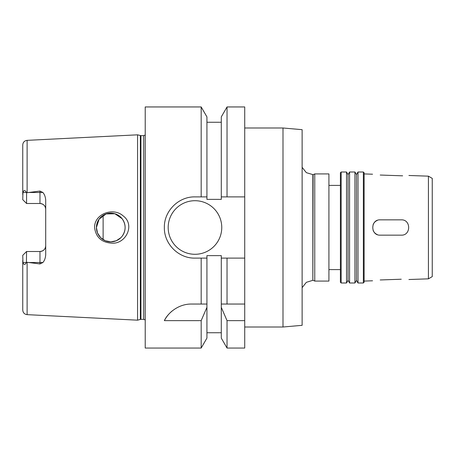 <?xml version="1.0" encoding="UTF-8"?>
<svg xmlns="http://www.w3.org/2000/svg" width="455" height="455" viewBox="0 0 455 455"><rect width="100%" height="100%" fill="white"/><g stroke="black" fill="none" stroke-linecap="round" stroke-linejoin="round"><path stroke-width="0.68" d="M401.253 175.778L380.204 175.038L401.253 175.778C411.121 175.511 411.121 175.511 401.253 175.778L402.635 175.812M380.204 175.038C370.33 174.089 370.33 174.089 380.204 175.038C370.33 174.089 370.33 174.089 380.204 175.038M401.253 279.222C411.121 279.489 411.121 279.489 401.253 279.222C411.121 279.489 411.121 279.489 401.253 279.222L380.204 279.962C370.33 280.911 370.33 280.911 380.204 279.962C370.33 280.911 370.33 280.911 380.204 279.962L401.253 279.222M401.253 219.845C411.121 219.373 411.121 235.627 401.253 235.155L380.204 235.155C370.33 235.627 370.33 219.373 380.204 219.845L401.253 219.845L380.204 219.845M401.253 235.155L380.204 235.155M377.297 234.581A7.655 7.655 0 0 1 373.134 230.44M373.134 224.56A7.655 7.655 0 0 1 377.297 220.419M244.722 127.997L282.993 127.997L282.993 327.003L244.722 327.003M282.993 127.997L302.126 129.669L302.126 325.331L282.993 327.003M312.847 174.686L312.847 280.314L313.114 174.686L306.346 172.667L302.126 167.326M314.758 173.918L314.758 281.082L328.92 281.082L328.92 173.918L314.758 173.918L313.114 174.686M328.92 185.401L340.397 185.401M341.165 172.007L340.397 172.775L340.397 282.225L341.165 282.993L346.522 282.993L346.522 172.007L341.165 172.007L341.165 282.993M346.522 172.007L348.052 174.657L348.052 280.343L346.522 282.993M349.582 172.007L349.582 282.993L354.94 282.993L354.94 172.007L349.582 172.007L348.052 174.657M354.94 172.007L356.475 174.657L356.475 280.343L354.94 282.993M358.005 172.007L358.005 282.993L363.363 282.993L363.363 172.007L358.005 172.007L356.475 174.657M363.363 172.007L364.125 172.775L364.125 282.225L363.363 282.993M428.422 278.835L432.25 276.623L432.25 178.377L428.422 176.165L428.422 278.835L408.903 279.518M428.422 176.165L408.903 175.482M372.548 174.214L364.125 173.918M244.722 258.116L221.284 258.116L221.284 255.625L206.928 255.625L206.928 258.116L194.968 258.116C178.565 258.491 163.982 243.908 164.352 227.5C163.982 211.092 178.565 196.509 194.968 196.884L206.928 196.884L206.928 199.375L221.284 199.375L221.284 116.907L227.034 106.948L244.722 106.948L244.722 348.052L227.034 348.052L227.034 320.638L221.284 307.33L221.284 338.093L227.034 348.052M111.492 243.129C101.488 242.384 95.851 237.174 94.577 227.5C94.35 213.617 113.562 206.98 123.282 216.006C135.374 224.941 125.756 244.528 111.492 243.129M96.42 227.5A14.35 14.35 0 0 0 117.947 239.927A14.35 14.35 0 0 0 117.947 215.073A14.35 14.35 0 0 0 96.42 227.5L97.518 233L100.623 237.646L105.276 240.758L110.775 241.85L116.27 240.758L120.922 237.646L122.116 236.293C126.103 230.429 126.103 224.565 122.116 218.707L114.899 213.759L106.157 213.913L99.133 219.111L96.42 227.5M22.75 255.323L26.578 251.496L25.81 252.263L26.578 251.496L26.413 262.518C25.008 265.077 23.853 265.077 22.949 262.518L22.75 255.323L26.578 251.496L39.972 251.496A5.739 5.739 0 0 0 45.71 245.757C45.426 249.192 43.509 251.103 39.972 251.496L39.972 262.518L42.884 262.518C44.51 260.687 45.449 258.121 45.71 254.817L45.71 200.183C45.472 196.941 44.527 194.376 42.884 192.482L39.972 191.054L39.972 203.504C43.509 203.897 45.426 205.808 45.71 209.243A5.739 5.739 0 0 0 39.972 203.504L26.578 203.504L22.75 199.677L22.949 192.482C23.853 189.923 25.008 189.923 26.413 192.482L26.578 192.772L39.972 191.054M145.219 135.067L143.689 135.647L140.936 135.647L137.564 134.828L27.112 140.35C24.445 140.726 22.989 142.25 22.75 144.935L22.75 194.598M28.312 262.518L39.972 262.518L39.972 263.945L26.578 262.228M22.75 260.402L22.75 310.065C22.989 312.75 24.445 314.274 27.112 314.65L137.564 320.172L137.564 134.828M39.972 263.945L42.884 262.518M22.75 199.677L26.578 203.504L26.578 192.772M206.928 258.116L206.928 307.33L201.178 320.638L201.178 348.052L145.219 348.052L145.219 106.948L201.178 106.948L201.178 196.884M201.178 320.638L164.352 320.638C167.588 313.427 178.098 303.838 191.572 304.042L206.928 304.042M201.178 258.116L201.178 304.042M206.928 307.33L206.928 338.093L201.178 348.052M221.284 307.33L221.284 304.042L244.722 304.042M221.284 258.116L221.284 304.042M244.722 320.638L227.034 320.638M172.308 310.862A30.616 30.616 0 0 0 164.352 320.638M227.034 258.116L227.034 304.042M227.034 106.948L227.034 196.884L244.722 196.884M221.284 196.884L227.034 196.884M201.178 106.948L206.928 116.907L206.928 196.884M221.761 227.5A26.788 26.788 0 0 1 181.573 250.699A26.788 26.788 0 0 1 181.573 204.301A26.788 26.788 0 0 1 221.761 227.5M103.12 215.363L103.12 239.637M27.112 140.35L27.112 192.63M22.949 262.518L26.413 262.518M27.112 262.37L27.112 314.65M22.949 192.482L26.413 192.482M28.312 192.482L42.884 192.482M39.972 251.496A5.739 5.739 0 0 0 45.71 245.757M140.339 135.573L140.339 319.427L137.564 320.172M140.936 135.647L140.936 319.353L140.339 319.427M143.689 135.647L143.689 319.353L145.219 319.933M312.847 280.314L306.346 282.333L302.126 287.674M313.114 280.314L314.758 281.082M328.92 269.599L340.397 269.599M348.052 280.343L349.582 282.993M356.475 280.343L358.005 282.993M372.548 280.786L364.125 281.082M206.928 332.747L221.284 332.747M206.928 122.253L221.284 122.253M140.936 319.353L143.689 319.353"/></g></svg>
